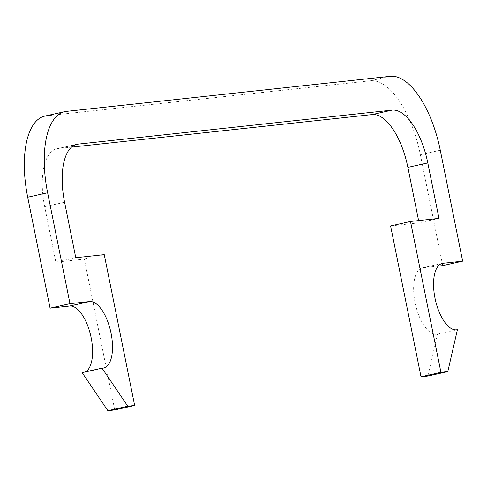<?xml version="1.0" encoding="UTF-8"?>
<svg xmlns="http://www.w3.org/2000/svg" width="487" height="487" viewBox="0 0 487 487"><rect width="100%" height="100%" fill="white"/><g stroke="black" fill="none" stroke-linecap="round" stroke-linejoin="round"><path stroke-width="0.37" stroke-dasharray="2.44 1.83" d="M442.732 265.616L420.366 154.696A79.284 34.382 77.4 0 0 370.351 80.775L46.411 115.851A79.284 34.382 77.4 0 0 44.749 116.125M114.737 409.938L84.318 259.09L55.853 262.17L44.67 206.713A56.632 24.557 -102.6 0 1 56.839 148.791A56.632 24.557 -102.6 0 1 58.026 148.596L71.479 147.141M418.607 220.593L419.057 222.839L438.982 218.383M427.878 376.031L437.521 334.106A33.98 14.738 -102.6 0 1 437.229 334.173A33.98 14.738 -102.6 0 1 415.429 304.235A33.98 14.738 -102.6 0 1 422.387 267.856A33.98 14.738 -102.6 0 1 423.1 267.74L438.148 266.109M419.057 222.839L390.592 225.925M85.475 371.837A33.98 14.738 -102.6 0 1 83.837 372.445A33.98 14.738 -102.6 0 1 82.09 372.592M437.521 334.106L456.855 329.778M55.853 262.17L75.771 257.714M84.318 259.09L104.236 254.634M440.285 150.24L420.366 154.696M370.351 80.775L390.27 76.313M66.329 111.395L46.411 115.851M64.588 202.257L44.67 206.713M58.026 148.596L75.607 144.663M423.1 267.74L441.612 263.595M56.839 148.791L76.757 144.335M437.229 334.173L457.147 329.717M422.387 267.856L442.306 263.4M83.837 372.445L103.755 367.983"/><path stroke-width="0.73" d="M390.27 76.313A79.284 34.382 -102.6 0 1 440.285 150.24L462.65 261.16L443.018 263.284A33.98 14.738 77.4 0 0 442.306 263.4A33.98 14.738 77.4 0 0 435.348 299.779A33.98 14.738 77.4 0 0 457.147 329.717A33.98 14.738 77.4 0 0 457.439 329.644L447.803 371.575L440.93 372.318L410.511 221.469L438.982 218.383L427.799 162.926A56.632 24.557 77.4 0 0 392.072 110.123L77.944 144.14A56.632 24.557 77.4 0 0 76.757 144.335A56.632 24.557 77.4 0 0 64.588 202.257L75.771 257.714L104.236 254.634L134.655 405.482L127.783 406.225L102.008 368.135A33.98 14.738 77.4 0 0 103.755 367.983A33.98 14.738 77.4 0 0 110.89 332.42A33.98 14.738 77.4 0 0 89.626 301.55L69.988 303.675L47.629 192.761A79.284 34.382 -102.6 0 1 64.668 111.669A79.284 34.382 -102.6 0 1 66.329 111.395L390.27 76.313M64.668 111.669L44.749 116.125A79.284 34.382 77.4 0 0 27.704 197.217L50.07 308.137L69.708 306.013A33.98 14.738 -102.6 0 1 90.527 334.922A33.98 14.738 -102.6 0 1 85.475 371.837M71.479 147.141L372.153 114.579A56.632 24.557 -102.6 0 1 407.881 167.382L418.607 220.593M438.148 266.109L442.732 265.616L462.65 261.16M410.511 221.469L390.592 225.925L421.012 376.774L427.878 376.031L447.803 371.575M102.008 368.135L82.09 372.592L107.864 410.687L114.737 409.938L134.655 405.482M456.855 329.778L457.439 329.644M421.012 376.774L440.93 372.318M107.864 410.687L127.783 406.225M50.07 308.137L69.988 303.675M27.704 197.217L47.629 192.761M75.607 144.663L77.944 144.14M392.072 110.123L372.153 114.579M407.881 167.382L427.799 162.926M441.612 263.595L443.018 263.284M69.708 306.013L89.626 301.55"/></g></svg>
